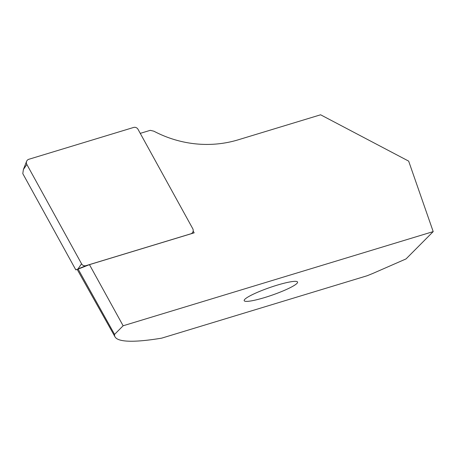 <?xml version="1.0" encoding="UTF-8"?>
<svg xmlns="http://www.w3.org/2000/svg" width="456" height="456" viewBox="0 0 456 456"><rect width="100%" height="100%" fill="white"/><g stroke="black" fill="none" stroke-linecap="round" stroke-linejoin="round"><path stroke-width="0.68" d="M26.847 164.456A3.768 3.585 -135.2 0 1 28.819 159.286L133.602 127.458A3.768 3.585 44.8 0 1 138.037 129.333L192.74 228.655A3.768 3.585 44.8 0 1 190.768 233.825L85.979 265.654A3.768 3.585 44.8 0 1 81.55 263.779L26.847 164.456L23.393 169.501L26.613 161.316M78.136 269.114L89.456 264.645L123.131 325.778L114.559 334.396L78.136 269.114L75.81 269.872L22.8 173.628L23.393 169.501M75.81 269.872L85.979 265.654M114.559 334.396A195.265 27.337 160.8 0 0 115.032 336.864A195.265 27.337 160.8 0 0 161.669 338.152L367.211 275.726A195.265 27.337 160.8 0 0 372.814 273.452L406.045 258.917L433.2 231.602L408.656 161.116L320.608 114.792L238.226 139.81A113.065 107.593 -135.2 0 1 153.849 131.185L150.235 130.336L140.254 133.369M123.131 325.778L433.2 231.602M264.748 297.529A28.266 3.956 160.8 0 0 296.89 283.467A28.266 3.956 160.8 0 0 297.568 282.07A28.266 3.956 160.8 0 0 269.576 287.628A28.266 3.956 160.8 0 0 244.182 300.664A28.266 3.956 160.8 0 0 264.748 297.529M193.173 231.049L194.159 232.845L89.456 264.645M190.283 234.019L190.768 233.825M78.101 268.818L81.55 263.779M190.42 233.979L191.047 233.728M115.032 336.864L77.201 269.45"/></g></svg>

